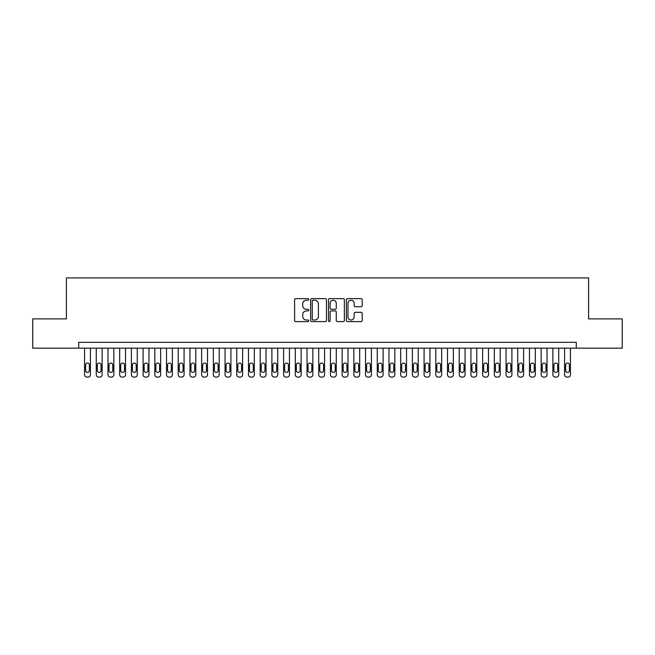 <?xml version="1.0" encoding="UTF-8"?>
<svg xmlns="http://www.w3.org/2000/svg" width="655" height="655" viewBox="0 0 655 655"><rect width="100%" height="100%" fill="white"/><g stroke="black" fill="none" stroke-linecap="round" stroke-linejoin="round"><path stroke-width="0.98" d="M308.767 299.425A0.802 0.802 0 0 0 307.965 298.623L295.749 298.623A1.146 1.146 0 0 0 294.603 299.769L294.603 320.459A1.146 1.146 0 0 0 295.749 321.605L307.965 321.605A0.802 0.802 0 0 0 308.767 320.803A0.802 0.802 0 0 0 307.965 320L306.384 320A3.676 3.676 0 0 1 302.708 316.316L302.708 314.596A3.676 3.676 0 0 1 306.384 310.92L307.965 310.92A0.802 0.802 0 0 0 308.767 310.11A0.802 0.802 0 0 0 307.965 309.307L306.384 309.307A3.676 3.676 0 0 1 302.708 305.631L302.708 303.912A3.676 3.676 0 0 1 306.384 300.227L307.965 300.227A0.802 0.802 0 0 0 308.767 299.425M361.085 306.72A1.146 1.146 0 0 0 362.231 305.574L362.231 299.769A1.146 1.146 0 0 0 361.085 298.623L347.527 298.623A1.146 1.146 0 0 0 346.372 299.769L346.372 320.459A1.146 1.146 0 0 0 347.527 321.605L361.085 321.605A1.146 1.146 0 0 0 362.231 320.459L362.231 313.45A1.146 1.146 0 0 0 361.085 312.296L355.28 312.296A1.146 1.146 0 0 0 354.134 313.45L354.134 316.922A3.07 3.07 0 0 1 351.055 320A3.07 3.07 0 0 1 347.985 316.922L347.985 303.306A3.07 3.07 0 0 1 351.055 300.227A3.07 3.07 0 0 1 354.134 303.306L354.134 305.574A1.146 1.146 0 0 0 355.28 306.72L361.085 306.72M78.706 348.165L32.75 348.165L32.75 318.895L66.409 318.895L66.409 277.916L588.591 277.916L588.591 318.895L622.25 318.895L622.25 348.165L576.294 348.165L576.294 342.311L78.706 342.311L78.706 348.165L576.294 348.165M326.493 299.769A1.146 1.146 0 0 0 325.347 298.623L311.788 298.623A1.146 1.146 0 0 0 310.634 299.769L310.634 320.459A1.146 1.146 0 0 0 311.788 321.605L325.347 321.605A1.146 1.146 0 0 0 326.493 320.459L326.493 299.769M329.653 298.623L343.212 298.623A1.146 1.146 0 0 1 344.366 299.769L344.366 320.459A1.146 1.146 0 0 1 343.212 321.605L337.415 321.605A1.146 1.146 0 0 1 336.261 320.459L336.261 312.067A1.146 1.146 0 0 0 335.114 310.92L331.266 310.92A1.146 1.146 0 0 0 330.112 312.067L330.112 320.803A0.802 0.802 0 0 1 329.309 321.605A0.802 0.802 0 0 1 328.507 320.803L328.507 299.769A1.146 1.146 0 0 1 329.653 298.623M313.049 300.227A0.802 0.802 0 0 0 312.247 301.038L312.247 319.19A0.802 0.802 0 0 0 313.049 320L314.711 320A3.676 3.676 0 0 0 318.395 316.316L318.395 303.912A3.676 3.676 0 0 0 314.711 300.227L313.049 300.227M336.261 303.363A3.07 3.07 0 0 0 333.19 300.285A3.07 3.07 0 0 0 330.112 303.363L330.112 308.161A1.146 1.146 0 0 0 331.266 309.307L335.114 309.307A1.146 1.146 0 0 0 336.261 308.161L336.261 303.363M90.415 348.165L90.415 374.742A2.342 2.342 90 0 1 88.073 377.084L86.902 377.084A2.342 2.342 90 0 1 84.561 374.742L84.561 348.165M89.358 370.525L89.358 364.909A1.875 1.875 90 0 0 87.483 363.034A1.875 1.875 90 0 0 85.609 364.909L85.609 370.525A1.875 1.875 90 0 0 87.483 372.4A1.875 1.875 90 0 0 89.358 370.525M102.123 348.165L102.123 374.742A2.342 2.342 90 0 1 99.781 377.084L98.61 377.084A2.342 2.342 90 0 1 96.269 374.742L96.269 348.165M101.066 370.525L101.066 364.909A1.875 1.875 90 0 0 99.192 363.034A1.875 1.875 90 0 0 97.317 364.909L97.317 370.525A1.875 1.875 90 0 0 99.192 372.4A1.875 1.875 90 0 0 101.066 370.525M113.831 348.165L113.831 374.742A2.342 2.342 90 0 1 111.489 377.084L110.318 377.084A2.342 2.342 90 0 1 107.977 374.742L107.977 348.165M112.775 370.525L112.775 364.909A1.875 1.875 90 0 0 110.9 363.034A1.875 1.875 90 0 0 109.025 364.909L109.025 370.525A1.875 1.875 90 0 0 110.9 372.4A1.875 1.875 90 0 0 112.775 370.525M125.539 348.165L125.539 374.742A2.342 2.342 90 0 1 123.197 377.084L122.026 377.084A2.342 2.342 90 0 1 119.685 374.742L119.685 348.165M124.483 370.525L124.483 364.909A1.875 1.875 90 0 0 122.608 363.034A1.875 1.875 90 0 0 120.733 364.909L120.733 370.525A1.875 1.875 90 0 0 122.608 372.4A1.875 1.875 90 0 0 124.483 370.525M137.247 348.165L137.247 374.742A2.342 2.342 90 0 1 134.905 377.084L133.735 377.084A2.342 2.342 90 0 1 131.393 374.742L131.393 348.165M136.191 370.525L136.191 364.909A1.875 1.875 90 0 0 134.316 363.034A1.875 1.875 90 0 0 132.441 364.909L132.441 370.525A1.875 1.875 90 0 0 134.316 372.4A1.875 1.875 90 0 0 136.191 370.525M148.955 348.165L148.955 374.742A2.342 2.342 90 0 1 146.614 377.084L145.443 377.084A2.342 2.342 90 0 1 143.101 374.742L143.101 348.165M147.899 370.525L147.899 364.909A1.875 1.875 90 0 0 146.024 363.034A1.875 1.875 90 0 0 144.149 364.909L144.149 370.525A1.875 1.875 90 0 0 146.024 372.4A1.875 1.875 90 0 0 147.899 370.525M160.663 348.165L160.663 374.742A2.342 2.342 90 0 1 158.322 377.084L157.151 377.084A2.342 2.342 90 0 1 154.809 374.742L154.809 348.165M159.607 370.525L159.607 364.909A1.875 1.875 90 0 0 157.732 363.034A1.875 1.875 90 0 0 155.857 364.909L155.857 370.525A1.875 1.875 90 0 0 157.732 372.4A1.875 1.875 90 0 0 159.607 370.525M172.371 348.165L172.371 374.742A2.342 2.342 90 0 1 170.03 377.084L168.859 377.084A2.342 2.342 90 0 1 166.517 374.742L166.517 348.165M171.315 370.525L171.315 364.909A1.875 1.875 90 0 0 169.44 363.034A1.875 1.875 90 0 0 167.565 364.909L167.565 370.525A1.875 1.875 90 0 0 169.44 372.4A1.875 1.875 90 0 0 171.315 370.525M184.08 348.165L184.08 374.742A2.342 2.342 90 0 1 181.738 377.084L180.567 377.084A2.342 2.342 90 0 1 178.226 374.742L178.226 348.165M183.023 370.525L183.023 364.909A1.875 1.875 90 0 0 181.148 363.034A1.875 1.875 90 0 0 179.274 364.909L179.274 370.525A1.875 1.875 90 0 0 181.148 372.4A1.875 1.875 90 0 0 183.023 370.525M195.788 348.165L195.788 374.742A2.342 2.342 90 0 1 193.446 377.084L192.275 377.084A2.342 2.342 90 0 1 189.934 374.742L189.934 348.165M194.732 370.525L194.732 364.909A1.875 1.875 90 0 0 192.857 363.034A1.875 1.875 90 0 0 190.982 364.909L190.982 370.525A1.875 1.875 90 0 0 192.857 372.4A1.875 1.875 90 0 0 194.732 370.525M207.496 348.165L207.496 374.742A2.342 2.342 90 0 1 205.154 377.084L203.983 377.084A2.342 2.342 90 0 1 201.642 374.742L201.642 348.165M206.44 370.525L206.44 364.909A1.875 1.875 90 0 0 204.565 363.034A1.875 1.875 90 0 0 202.69 364.909L202.69 370.525A1.875 1.875 90 0 0 204.565 372.4A1.875 1.875 90 0 0 206.44 370.525M219.204 348.165L219.204 374.742A2.342 2.342 90 0 1 216.862 377.084L215.691 377.084A2.342 2.342 90 0 1 213.35 374.742L213.35 348.165M218.148 370.525L218.148 364.909A1.875 1.875 90 0 0 216.273 363.034A1.875 1.875 90 0 0 214.398 364.909L214.398 370.525A1.875 1.875 90 0 0 216.273 372.4A1.875 1.875 90 0 0 218.148 370.525M230.912 348.165L230.912 374.742A2.342 2.342 90 0 1 228.57 377.084L227.4 377.084A2.342 2.342 90 0 1 225.058 374.742L225.058 348.165M229.856 370.525L229.856 364.909A1.875 1.875 90 0 0 227.981 363.034A1.875 1.875 90 0 0 226.106 364.909L226.106 370.525A1.875 1.875 90 0 0 227.981 372.4A1.875 1.875 90 0 0 229.856 370.525M242.62 348.165L242.62 374.742A2.342 2.342 90 0 1 240.279 377.084L239.108 377.084A2.342 2.342 90 0 1 236.766 374.742L236.766 348.165M241.564 370.525L241.564 364.909A1.875 1.875 90 0 0 239.689 363.034A1.875 1.875 90 0 0 237.814 364.909L237.814 370.525A1.875 1.875 90 0 0 239.689 372.4A1.875 1.875 90 0 0 241.564 370.525M254.328 348.165L254.328 374.742A2.342 2.342 90 0 1 251.987 377.084L250.816 377.084A2.342 2.342 90 0 1 248.474 374.742L248.474 348.165M253.272 370.525L253.272 364.909A1.875 1.875 90 0 0 251.397 363.034A1.875 1.875 90 0 0 249.522 364.909L249.522 370.525A1.875 1.875 90 0 0 251.397 372.4A1.875 1.875 90 0 0 253.272 370.525M266.036 348.165L266.036 374.742A2.342 2.342 90 0 1 263.695 377.084L262.524 377.084A2.342 2.342 90 0 1 260.182 374.742L260.182 348.165M264.98 370.525L264.98 364.909A1.875 1.875 90 0 0 263.105 363.034A1.875 1.875 90 0 0 261.23 364.909L261.23 370.525A1.875 1.875 90 0 0 263.105 372.4A1.875 1.875 90 0 0 264.98 370.525M277.745 348.165L277.745 374.742A2.342 2.342 90 0 1 275.403 377.084L274.232 377.084A2.342 2.342 90 0 1 271.89 374.742L271.89 348.165M276.688 370.525L276.688 364.909A1.875 1.875 90 0 0 274.813 363.034A1.875 1.875 90 0 0 272.938 364.909L272.938 370.525A1.875 1.875 90 0 0 274.813 372.4A1.875 1.875 90 0 0 276.688 370.525M289.453 348.165L289.453 374.742A2.342 2.342 90 0 1 287.111 377.084L285.94 377.084A2.342 2.342 90 0 1 283.599 374.742L283.599 348.165M288.397 370.525L288.397 364.909A1.875 1.875 90 0 0 286.522 363.034A1.875 1.875 90 0 0 284.647 364.909L284.647 370.525A1.875 1.875 90 0 0 286.522 372.4A1.875 1.875 90 0 0 288.397 370.525M301.161 348.165L301.161 374.742A2.342 2.342 90 0 1 298.819 377.084L297.648 377.084A2.342 2.342 90 0 1 295.307 374.742L295.307 348.165M300.105 370.525L300.105 364.909A1.875 1.875 90 0 0 298.23 363.034A1.875 1.875 90 0 0 296.355 364.909L296.355 370.525A1.875 1.875 90 0 0 298.23 372.4A1.875 1.875 90 0 0 300.105 370.525M312.869 348.165L312.869 374.742A2.342 2.342 90 0 1 310.527 377.084L309.356 377.084A2.342 2.342 90 0 1 307.015 374.742L307.015 348.165M311.813 370.525L311.813 364.909A1.875 1.875 90 0 0 309.938 363.034A1.875 1.875 90 0 0 308.063 364.909L308.063 370.525A1.875 1.875 90 0 0 309.938 372.4A1.875 1.875 90 0 0 311.813 370.525M324.577 348.165L324.577 374.742A2.342 2.342 90 0 1 322.235 377.084L321.065 377.084A2.342 2.342 90 0 1 318.723 374.742L318.723 348.165M323.521 370.525L323.521 364.909A1.875 1.875 90 0 0 321.646 363.034A1.875 1.875 90 0 0 319.771 364.909L319.771 370.525A1.875 1.875 90 0 0 321.646 372.4A1.875 1.875 90 0 0 323.521 370.525M336.277 348.165L336.277 374.742A2.342 2.342 90 0 1 333.935 377.084L332.765 377.084A2.342 2.342 90 0 1 330.423 374.742L330.423 348.165M335.229 370.525L335.229 364.909A1.875 1.875 90 0 0 333.354 363.034A1.875 1.875 90 0 0 331.479 364.909L331.479 370.525A1.875 1.875 90 0 0 333.354 372.4A1.875 1.875 90 0 0 335.229 370.525M347.985 348.165L347.985 374.742A2.342 2.342 90 0 1 345.644 377.084L344.473 377.084A2.342 2.342 90 0 1 342.131 374.742L342.131 348.165M346.937 370.525L346.937 364.909A1.875 1.875 90 0 0 345.062 363.034A1.875 1.875 90 0 0 343.187 364.909L343.187 370.525A1.875 1.875 90 0 0 345.062 372.4A1.875 1.875 90 0 0 346.937 370.525M359.693 348.165L359.693 374.742A2.342 2.342 90 0 1 357.352 377.084L356.181 377.084A2.342 2.342 90 0 1 353.839 374.742L353.839 348.165M358.645 370.525L358.645 364.909A1.875 1.875 90 0 0 356.77 363.034A1.875 1.875 90 0 0 354.895 364.909L354.895 370.525A1.875 1.875 90 0 0 356.77 372.4A1.875 1.875 90 0 0 358.645 370.525M371.401 348.165L371.401 374.742A2.342 2.342 90 0 1 369.06 377.084L367.889 377.084A2.342 2.342 90 0 1 365.547 374.742L365.547 348.165M370.353 370.525L370.353 364.909A1.875 1.875 90 0 0 368.478 363.034A1.875 1.875 90 0 0 366.603 364.909L366.603 370.525A1.875 1.875 90 0 0 368.478 372.4A1.875 1.875 90 0 0 370.353 370.525M383.11 348.165L383.11 374.742A2.342 2.342 90 0 1 380.768 377.084L379.597 377.084A2.342 2.342 90 0 1 377.255 374.742L377.255 348.165M382.061 370.525L382.061 364.909A1.875 1.875 90 0 0 380.187 363.034A1.875 1.875 90 0 0 378.312 364.909L378.312 370.525A1.875 1.875 90 0 0 380.187 372.4A1.875 1.875 90 0 0 382.061 370.525M394.818 348.165L394.818 374.742A2.342 2.342 90 0 1 392.476 377.084L391.305 377.084A2.342 2.342 90 0 1 388.964 374.742L388.964 348.165M393.77 370.525L393.77 364.909A1.875 1.875 90 0 0 391.895 363.034A1.875 1.875 90 0 0 390.02 364.909L390.02 370.525A1.875 1.875 90 0 0 391.895 372.4A1.875 1.875 90 0 0 393.77 370.525M406.526 348.165L406.526 374.742A2.342 2.342 90 0 1 404.184 377.084L403.013 377.084A2.342 2.342 90 0 1 400.672 374.742L400.672 348.165M405.478 370.525L405.478 364.909A1.875 1.875 90 0 0 403.603 363.034A1.875 1.875 90 0 0 401.728 364.909L401.728 370.525A1.875 1.875 90 0 0 403.603 372.4A1.875 1.875 90 0 0 405.478 370.525M418.234 348.165L418.234 374.742A2.342 2.342 90 0 1 415.892 377.084L414.721 377.084A2.342 2.342 90 0 1 412.38 374.742L412.38 348.165M417.186 370.525L417.186 364.909A1.875 1.875 90 0 0 415.311 363.034A1.875 1.875 90 0 0 413.436 364.909L413.436 370.525A1.875 1.875 90 0 0 415.311 372.4A1.875 1.875 90 0 0 417.186 370.525M429.942 348.165L429.942 374.742A2.342 2.342 90 0 1 427.6 377.084L426.43 377.084A2.342 2.342 90 0 1 424.088 374.742L424.088 348.165M428.894 370.525L428.894 364.909A1.875 1.875 90 0 0 427.019 363.034A1.875 1.875 90 0 0 425.144 364.909L425.144 370.525A1.875 1.875 90 0 0 427.019 372.4A1.875 1.875 90 0 0 428.894 370.525M441.65 348.165L441.65 374.742A2.342 2.342 90 0 1 439.308 377.084L438.138 377.084A2.342 2.342 90 0 1 435.796 374.742L435.796 348.165M440.602 370.525L440.602 364.909A1.875 1.875 90 0 0 438.727 363.034A1.875 1.875 90 0 0 436.852 364.909L436.852 370.525A1.875 1.875 90 0 0 438.727 372.4A1.875 1.875 90 0 0 440.602 370.525M453.358 348.165L453.358 374.742A2.342 2.342 90 0 1 451.017 377.084L449.846 377.084A2.342 2.342 90 0 1 447.504 374.742L447.504 348.165M452.31 370.525L452.31 364.909A1.875 1.875 90 0 0 450.435 363.034A1.875 1.875 90 0 0 448.56 364.909L448.56 370.525A1.875 1.875 90 0 0 450.435 372.4A1.875 1.875 90 0 0 452.31 370.525M465.066 348.165L465.066 374.742A2.342 2.342 90 0 1 462.725 377.084L461.554 377.084A2.342 2.342 90 0 1 459.212 374.742L459.212 348.165M464.018 370.525L464.018 364.909A1.875 1.875 90 0 0 462.143 363.034A1.875 1.875 90 0 0 460.268 364.909L460.268 370.525A1.875 1.875 90 0 0 462.143 372.4A1.875 1.875 90 0 0 464.018 370.525M476.775 348.165L476.775 374.742A2.342 2.342 90 0 1 474.433 377.084L473.262 377.084A2.342 2.342 90 0 1 470.92 374.742L470.92 348.165M475.726 370.525L475.726 364.909A1.875 1.875 90 0 0 473.852 363.034A1.875 1.875 90 0 0 471.977 364.909L471.977 370.525A1.875 1.875 90 0 0 473.852 372.4A1.875 1.875 90 0 0 475.726 370.525M488.483 348.165L488.483 374.742A2.342 2.342 90 0 1 486.141 377.084L484.97 377.084A2.342 2.342 90 0 1 482.629 374.742L482.629 348.165M487.435 370.525L487.435 364.909A1.875 1.875 90 0 0 485.56 363.034A1.875 1.875 90 0 0 483.685 364.909L483.685 370.525A1.875 1.875 90 0 0 485.56 372.4A1.875 1.875 90 0 0 487.435 370.525M500.191 348.165L500.191 374.742A2.342 2.342 90 0 1 497.849 377.084L496.678 377.084A2.342 2.342 90 0 1 494.337 374.742L494.337 348.165M499.143 370.525L499.143 364.909A1.875 1.875 90 0 0 497.268 363.034A1.875 1.875 90 0 0 495.393 364.909L495.393 370.525A1.875 1.875 90 0 0 497.268 372.4A1.875 1.875 90 0 0 499.143 370.525M511.899 348.165L511.899 374.742A2.342 2.342 90 0 1 509.557 377.084L508.386 377.084A2.342 2.342 90 0 1 506.045 374.742L506.045 348.165M510.851 370.525L510.851 364.909A1.875 1.875 90 0 0 508.976 363.034A1.875 1.875 90 0 0 507.101 364.909L507.101 370.525A1.875 1.875 90 0 0 508.976 372.4A1.875 1.875 90 0 0 510.851 370.525M523.607 348.165L523.607 374.742A2.342 2.342 90 0 1 521.265 377.084L520.095 377.084A2.342 2.342 90 0 1 517.753 374.742L517.753 348.165M522.559 370.525L522.559 364.909A1.875 1.875 90 0 0 520.684 363.034A1.875 1.875 90 0 0 518.809 364.909L518.809 370.525A1.875 1.875 90 0 0 520.684 372.4A1.875 1.875 90 0 0 522.559 370.525M535.315 348.165L535.315 374.742A2.342 2.342 90 0 1 532.974 377.084L531.803 377.084A2.342 2.342 90 0 1 529.461 374.742L529.461 348.165M534.267 370.525L534.267 364.909A1.875 1.875 90 0 0 532.392 363.034A1.875 1.875 90 0 0 530.517 364.909L530.517 370.525A1.875 1.875 90 0 0 532.392 372.4A1.875 1.875 90 0 0 534.267 370.525M547.023 348.165L547.023 374.742A2.342 2.342 90 0 1 544.682 377.084L543.511 377.084A2.342 2.342 90 0 1 541.169 374.742L541.169 348.165M545.975 370.525L545.975 364.909A1.875 1.875 90 0 0 544.1 363.034A1.875 1.875 90 0 0 542.225 364.909L542.225 370.525A1.875 1.875 90 0 0 544.1 372.4A1.875 1.875 90 0 0 545.975 370.525M558.731 348.165L558.731 374.742A2.342 2.342 90 0 1 556.39 377.084L555.219 377.084A2.342 2.342 90 0 1 552.877 374.742L552.877 348.165M557.683 370.525L557.683 364.909A1.875 1.875 90 0 0 555.808 363.034A1.875 1.875 90 0 0 553.933 364.909L553.933 370.525A1.875 1.875 90 0 0 555.808 372.4A1.875 1.875 90 0 0 557.683 370.525M570.439 348.165L570.439 374.742A2.342 2.342 90 0 1 568.098 377.084L566.927 377.084A2.342 2.342 90 0 1 564.585 374.742L564.585 348.165M569.392 370.525L569.392 364.909A1.875 1.875 90 0 0 567.517 363.034A1.875 1.875 90 0 0 565.642 364.909L565.642 370.525A1.875 1.875 90 0 0 567.517 372.4A1.875 1.875 90 0 0 569.392 370.525"/></g></svg>
